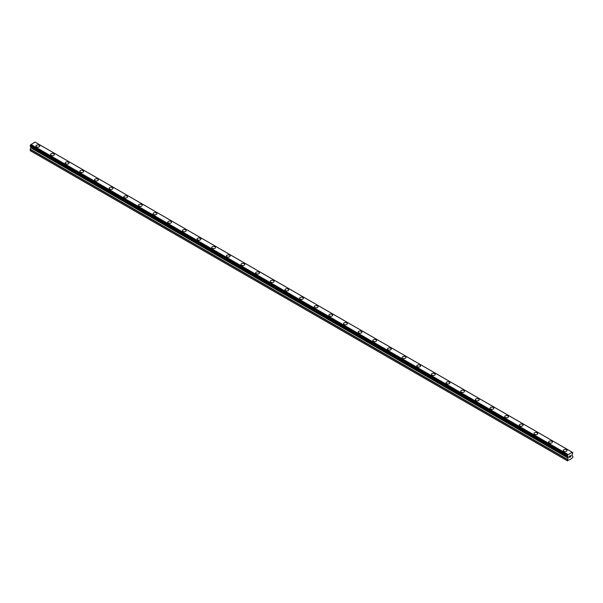 <?xml version="1.0" encoding="UTF-8"?>
<svg xmlns="http://www.w3.org/2000/svg" width="603" height="603" viewBox="0 0 603 603"><rect width="100%" height="100%" fill="white"/><g stroke="black" fill="none" stroke-linecap="round" stroke-linejoin="round"><path stroke-width="0.9" d="M35.939 146.062A1.899 1.093 180 0 1 37.115 145.044A1.899 1.093 180 0 1 39.18 145.285A1.899 1.093 180 0 1 39.738 146.062A1.899 1.093 180 0 1 38.569 147.072A1.899 1.093 180 0 1 36.497 146.831A1.899 1.093 180 0 1 35.939 146.062A1.899 1.093 180 0 1 37.115 145.052A1.899 1.093 180 0 1 39.18 145.285A1.899 1.093 180 0 1 39.738 146.062M50.592 154.511A1.899 1.093 180 0 1 51.76 153.501A1.899 1.093 180 0 1 53.833 153.742A1.899 1.093 180 0 1 54.383 154.519A1.899 1.093 180 0 1 53.215 155.529A1.899 1.093 180 0 1 51.142 155.288A1.899 1.093 180 0 1 50.592 154.511A1.899 1.093 180 0 1 51.76 153.501A1.899 1.093 180 0 1 53.833 153.742A1.899 1.093 180 0 1 54.383 154.511M65.237 162.968A1.899 1.093 180 0 1 66.405 161.958A1.899 1.093 180 0 1 68.478 162.199A1.899 1.093 180 0 1 69.036 162.976A1.899 1.093 180 0 1 67.86 163.986A1.899 1.093 180 0 1 65.795 163.745A1.899 1.093 180 0 1 65.237 162.968A1.899 1.093 180 0 1 66.405 161.958A1.899 1.093 180 0 1 68.478 162.199A1.899 1.093 180 0 1 69.036 162.968M79.882 171.425A1.899 1.093 180 0 1 81.058 170.415A1.899 1.093 180 0 1 83.124 170.657A1.899 1.093 180 0 1 83.681 171.433A1.899 1.093 180 0 1 82.513 172.443A1.899 1.093 180 0 1 80.44 172.202A1.899 1.093 180 0 1 79.882 171.425A1.899 1.093 180 0 1 81.058 170.415A1.899 1.093 180 0 1 83.124 170.657A1.899 1.093 180 0 1 83.681 171.425M94.535 179.882A1.899 1.093 180 0 1 95.704 178.872A1.899 1.093 180 0 1 97.776 179.114A1.899 1.093 180 0 1 98.327 179.89A1.899 1.093 180 0 1 97.158 180.9A1.899 1.093 180 0 1 95.086 180.659A1.899 1.093 180 0 1 94.535 179.882A1.899 1.093 180 0 1 95.704 178.872A1.899 1.093 180 0 1 97.776 179.114A1.899 1.093 180 0 1 98.327 179.882M109.181 188.347A1.899 1.093 180 0 1 110.349 187.329A1.899 1.093 180 0 1 112.422 187.571A1.899 1.093 180 0 1 112.98 188.347M112.422 187.571A1.899 1.093 180 0 1 112.98 188.34A1.899 1.093 180 0 1 111.804 189.357A1.899 1.093 180 0 1 109.738 189.116A1.899 1.093 180 0 1 109.181 188.34A1.899 1.093 180 0 1 110.349 187.329A1.899 1.093 180 0 1 112.422 187.571M123.826 196.797A1.899 1.093 180 0 1 125.002 195.787A1.899 1.093 180 0 1 127.067 196.02A1.899 1.093 180 0 1 127.625 196.804A1.899 1.093 180 0 1 126.457 197.814A1.899 1.093 180 0 1 124.384 197.573A1.899 1.093 180 0 1 123.826 196.797A1.899 1.093 180 0 1 125.002 195.787A1.899 1.093 180 0 1 127.067 196.028A1.899 1.093 180 0 1 127.625 196.797M138.479 205.254A1.899 1.093 180 0 1 139.647 204.244A1.899 1.093 180 0 1 141.72 204.477A1.899 1.093 180 0 1 142.27 205.261A1.899 1.093 180 0 1 141.102 206.271A1.899 1.093 180 0 1 139.029 206.03A1.899 1.093 180 0 1 138.479 205.254A1.899 1.093 180 0 1 139.647 204.244A1.899 1.093 180 0 1 141.72 204.485A1.899 1.093 180 0 1 142.27 205.254M153.124 213.711A1.899 1.093 180 0 1 154.293 212.701A1.899 1.093 180 0 1 156.365 212.934A1.899 1.093 180 0 1 156.923 213.718A1.899 1.093 180 0 1 155.747 214.728A1.899 1.093 180 0 1 153.682 214.487A1.899 1.093 180 0 1 153.124 213.711A1.899 1.093 180 0 1 154.293 212.701A1.899 1.093 180 0 1 156.365 212.942A1.899 1.093 180 0 1 156.923 213.711M171.011 221.399A1.899 1.093 180 0 1 171.569 222.175A1.899 1.093 180 0 1 170.4 223.185A1.899 1.093 180 0 1 168.327 222.944A1.899 1.093 180 0 1 167.77 222.168A1.899 1.093 180 0 1 168.946 221.158A1.899 1.093 180 0 1 171.011 221.399M167.77 222.168A1.899 1.093 180 0 1 168.946 221.158A1.899 1.093 180 0 1 171.011 221.391A1.899 1.093 180 0 1 171.569 222.168M182.423 230.632A1.899 1.093 180 0 1 183.591 229.615A1.899 1.093 180 0 1 185.664 229.856A1.899 1.093 180 0 1 186.214 230.632M185.664 229.849A1.899 1.093 180 0 1 186.214 230.625A1.899 1.093 180 0 1 185.046 231.642A1.899 1.093 180 0 1 182.973 231.401A1.899 1.093 180 0 1 182.423 230.625A1.899 1.093 180 0 1 183.591 229.615A1.899 1.093 180 0 1 185.664 229.849M197.068 239.082A1.899 1.093 180 0 1 198.236 238.072A1.899 1.093 180 0 1 200.309 238.306A1.899 1.093 180 0 1 200.867 239.09A1.899 1.093 180 0 1 199.691 240.1A1.899 1.093 180 0 1 197.626 239.858A1.899 1.093 180 0 1 197.068 239.082A1.899 1.093 180 0 1 198.236 238.072A1.899 1.093 180 0 1 200.309 238.313A1.899 1.093 180 0 1 200.867 239.082M211.713 247.539A1.899 1.093 180 0 1 212.889 246.529A1.899 1.093 180 0 1 214.954 246.763A1.899 1.093 180 0 1 215.512 247.539A1.899 1.093 180 0 1 214.336 248.549A1.899 1.093 180 0 1 212.271 248.315A1.899 1.093 180 0 1 211.713 247.539A1.899 1.093 180 0 1 212.889 246.529A1.899 1.093 180 0 1 214.954 246.77A1.899 1.093 180 0 1 215.512 247.539M226.359 255.996A1.899 1.093 180 0 1 227.535 254.986A1.899 1.093 180 0 1 229.607 255.22A1.899 1.093 180 0 1 230.158 255.996A1.899 1.093 180 0 1 228.989 257.006A1.899 1.093 180 0 1 226.916 256.772A1.899 1.093 180 0 1 226.359 255.996A1.899 1.093 180 0 1 227.535 254.986A1.899 1.093 180 0 1 229.607 255.227A1.899 1.093 180 0 1 230.158 255.996M244.253 263.684A1.899 1.093 180 0 1 244.81 264.453A1.899 1.093 180 0 1 243.635 265.463A1.899 1.093 180 0 1 241.569 265.23A1.899 1.093 180 0 1 241.012 264.453A1.899 1.093 180 0 1 242.18 263.443A1.899 1.093 180 0 1 244.253 263.684M241.012 264.453A1.899 1.093 180 0 1 242.18 263.443A1.899 1.093 180 0 1 244.253 263.677A1.899 1.093 180 0 1 244.81 264.453M255.657 272.91A1.899 1.093 180 0 1 256.833 271.9A1.899 1.093 180 0 1 258.898 272.134A1.899 1.093 180 0 1 259.456 272.91A1.899 1.093 180 0 1 258.28 273.92A1.899 1.093 180 0 1 256.215 273.687A1.899 1.093 180 0 1 255.657 272.91A1.899 1.093 180 0 1 256.833 271.9A1.899 1.093 180 0 1 258.898 272.141A1.899 1.093 180 0 1 259.456 272.91M270.302 281.367A1.899 1.093 180 0 1 271.478 280.357A1.899 1.093 180 0 1 273.543 280.591A1.899 1.093 180 0 1 274.101 281.367A1.899 1.093 180 0 1 272.933 282.377A1.899 1.093 180 0 1 270.86 282.144A1.899 1.093 180 0 1 270.302 281.367A1.899 1.093 180 0 1 271.478 280.357A1.899 1.093 180 0 1 273.543 280.599A1.899 1.093 180 0 1 274.101 281.367M284.955 289.824A1.899 1.093 180 0 1 286.124 288.814A1.899 1.093 180 0 1 288.196 289.048A1.899 1.093 180 0 1 288.754 289.824A1.899 1.093 180 0 1 287.578 290.834A1.899 1.093 180 0 1 285.513 290.601A1.899 1.093 180 0 1 284.955 289.824A1.899 1.093 180 0 1 286.124 288.814A1.899 1.093 180 0 1 288.196 289.048A1.899 1.093 180 0 1 288.754 289.824M299.601 298.281A1.899 1.093 180 0 1 300.776 297.271A1.899 1.093 180 0 1 302.842 297.505A1.899 1.093 180 0 1 303.399 298.281A1.899 1.093 180 0 1 302.224 299.292A1.899 1.093 180 0 1 300.158 299.058A1.899 1.093 180 0 1 299.601 298.281A1.899 1.093 180 0 1 300.776 297.271A1.899 1.093 180 0 1 302.842 297.505A1.899 1.093 180 0 1 303.399 298.281M314.246 306.739A1.899 1.093 180 0 1 315.422 305.721A1.899 1.093 180 0 1 317.487 305.962A1.899 1.093 180 0 1 318.045 306.739A1.899 1.093 180 0 1 316.877 307.749A1.899 1.093 180 0 1 314.804 307.515A1.899 1.093 180 0 1 314.246 306.739A1.899 1.093 180 0 1 315.422 305.729A1.899 1.093 180 0 1 317.487 305.962A1.899 1.093 180 0 1 318.045 306.739M328.899 315.196A1.899 1.093 180 0 1 330.067 314.178A1.899 1.093 180 0 1 332.14 314.419A1.899 1.093 180 0 1 332.698 315.196A1.899 1.093 180 0 1 331.522 316.206A1.899 1.093 180 0 1 329.457 315.972A1.899 1.093 180 0 1 328.899 315.196A1.899 1.093 180 0 1 330.067 314.186A1.899 1.093 180 0 1 332.14 314.419A1.899 1.093 180 0 1 332.698 315.196M343.544 323.653A1.899 1.093 180 0 1 344.72 322.635A1.899 1.093 180 0 1 346.785 322.876A1.899 1.093 180 0 1 347.343 323.653A1.899 1.093 180 0 1 346.167 324.663A1.899 1.093 180 0 1 344.102 324.429A1.899 1.093 180 0 1 343.544 323.653A1.899 1.093 180 0 1 344.72 322.643A1.899 1.093 180 0 1 346.785 322.876A1.899 1.093 180 0 1 347.343 323.653M358.19 332.11A1.899 1.093 180 0 1 359.365 331.092A1.899 1.093 180 0 1 361.431 331.333A1.899 1.093 180 0 1 361.988 332.11A1.899 1.093 180 0 1 360.82 333.12A1.899 1.093 180 0 1 358.747 332.886A1.899 1.093 180 0 1 358.19 332.11A1.899 1.093 180 0 1 359.365 331.1A1.899 1.093 180 0 1 361.431 331.333A1.899 1.093 180 0 1 361.988 332.11M372.842 340.567A1.899 1.093 180 0 1 374.011 339.549A1.899 1.093 180 0 1 376.084 339.791A1.899 1.093 180 0 1 376.641 340.567A1.899 1.093 180 0 1 375.465 341.577A1.899 1.093 180 0 1 373.393 341.343A1.899 1.093 180 0 1 372.842 340.567A1.899 1.093 180 0 1 374.011 339.557A1.899 1.093 180 0 1 376.084 339.791A1.899 1.093 180 0 1 376.641 340.567M387.488 349.024A1.899 1.093 180 0 1 388.664 348.006A1.899 1.093 180 0 1 390.729 348.248A1.899 1.093 180 0 1 391.287 349.024A1.899 1.093 180 0 1 390.111 350.034A1.899 1.093 180 0 1 388.046 349.8A1.899 1.093 180 0 1 387.488 349.024A1.899 1.093 180 0 1 388.664 348.014A1.899 1.093 180 0 1 390.729 348.248A1.899 1.093 180 0 1 391.287 349.024M402.133 357.481A1.899 1.093 180 0 1 403.309 356.463A1.899 1.093 180 0 1 405.374 356.705A1.899 1.093 180 0 1 405.932 357.481A1.899 1.093 180 0 1 404.764 358.491A1.899 1.093 180 0 1 402.691 358.257A1.899 1.093 180 0 1 402.133 357.481A1.899 1.093 180 0 1 403.309 356.471A1.899 1.093 180 0 1 405.374 356.705A1.899 1.093 180 0 1 405.932 357.481M416.786 365.938A1.899 1.093 180 0 1 417.954 364.921A1.899 1.093 180 0 1 420.027 365.162A1.899 1.093 180 0 1 420.577 365.938A1.899 1.093 180 0 1 419.409 366.948A1.899 1.093 180 0 1 417.336 366.707A1.899 1.093 180 0 1 416.786 365.938A1.899 1.093 180 0 1 417.954 364.928A1.899 1.093 180 0 1 420.027 365.162A1.899 1.093 180 0 1 420.577 365.938M431.431 374.395A1.899 1.093 180 0 1 432.6 373.378A1.899 1.093 180 0 1 434.673 373.619A1.899 1.093 180 0 1 435.23 374.395A1.899 1.093 180 0 1 434.054 375.405A1.899 1.093 180 0 1 431.989 375.164A1.899 1.093 180 0 1 431.431 374.395A1.899 1.093 180 0 1 432.6 373.385A1.899 1.093 180 0 1 434.673 373.619A1.899 1.093 180 0 1 435.23 374.395M446.077 382.852A1.899 1.093 180 0 1 447.253 381.835A1.899 1.093 180 0 1 449.318 382.076A1.899 1.093 180 0 1 449.876 382.852A1.899 1.093 180 0 1 448.707 383.862A1.899 1.093 180 0 1 446.635 383.621A1.899 1.093 180 0 1 446.077 382.852A1.899 1.093 180 0 1 447.253 381.842A1.899 1.093 180 0 1 449.318 382.076A1.899 1.093 180 0 1 449.876 382.852M460.73 391.309A1.899 1.093 180 0 1 461.898 390.292A1.899 1.093 180 0 1 463.971 390.533A1.899 1.093 180 0 1 464.521 391.309A1.899 1.093 180 0 1 463.353 392.319A1.899 1.093 180 0 1 461.28 392.078A1.899 1.093 180 0 1 460.73 391.309A1.899 1.093 180 0 1 461.898 390.299A1.899 1.093 180 0 1 463.971 390.533A1.899 1.093 180 0 1 464.521 391.309M475.375 399.759A1.899 1.093 180 0 1 476.543 398.749A1.899 1.093 180 0 1 478.616 398.99A1.899 1.093 180 0 1 479.174 399.766A1.899 1.093 180 0 1 477.998 400.776A1.899 1.093 180 0 1 475.933 400.535A1.899 1.093 180 0 1 475.375 399.759A1.899 1.093 180 0 1 476.543 398.749A1.899 1.093 180 0 1 478.616 398.99A1.899 1.093 180 0 1 479.174 399.759M490.02 408.216A1.899 1.093 180 0 1 491.196 407.206A1.899 1.093 180 0 1 493.262 407.447A1.899 1.093 180 0 1 493.819 408.223A1.899 1.093 180 0 1 492.651 409.233A1.899 1.093 180 0 1 490.578 408.992A1.899 1.093 180 0 1 490.02 408.216A1.899 1.093 180 0 1 491.196 407.206A1.899 1.093 180 0 1 493.262 407.447A1.899 1.093 180 0 1 493.819 408.216M504.673 416.673A1.899 1.093 180 0 1 505.842 415.663A1.899 1.093 180 0 1 507.914 415.904A1.899 1.093 180 0 1 508.465 416.681A1.899 1.093 180 0 1 507.296 417.691A1.899 1.093 180 0 1 505.224 417.449A1.899 1.093 180 0 1 504.673 416.673A1.899 1.093 180 0 1 505.842 415.663A1.899 1.093 180 0 1 507.914 415.904A1.899 1.093 180 0 1 508.465 416.673M519.319 425.138A1.899 1.093 180 0 1 520.487 424.12A1.899 1.093 180 0 1 522.56 424.361A1.899 1.093 180 0 1 523.118 425.138M522.56 424.361A1.899 1.093 180 0 1 523.118 425.13A1.899 1.093 180 0 1 521.942 426.148A1.899 1.093 180 0 1 519.876 425.906A1.899 1.093 180 0 1 519.319 425.13A1.899 1.093 180 0 1 520.487 424.12A1.899 1.093 180 0 1 522.56 424.361M533.964 433.587A1.899 1.093 180 0 1 535.14 432.577A1.899 1.093 180 0 1 537.205 432.818A1.899 1.093 180 0 1 537.763 433.595A1.899 1.093 180 0 1 536.595 434.605A1.899 1.093 180 0 1 534.522 434.364A1.899 1.093 180 0 1 533.964 433.587A1.899 1.093 180 0 1 535.14 432.577A1.899 1.093 180 0 1 537.205 432.818A1.899 1.093 180 0 1 537.763 433.587M548.617 442.044A1.899 1.093 180 0 1 549.785 441.034A1.899 1.093 180 0 1 551.858 441.268A1.899 1.093 180 0 1 552.408 442.052A1.899 1.093 180 0 1 551.24 443.062A1.899 1.093 180 0 1 549.167 442.821A1.899 1.093 180 0 1 548.617 442.044A1.899 1.093 180 0 1 549.785 441.034A1.899 1.093 180 0 1 551.858 441.275A1.899 1.093 180 0 1 552.408 442.044M563.262 450.501A1.899 1.093 180 0 1 564.431 449.491A1.899 1.093 180 0 1 566.503 449.725A1.899 1.093 180 0 1 567.061 450.509A1.899 1.093 180 0 1 565.885 451.519A1.899 1.093 180 0 1 563.82 451.278A1.899 1.093 180 0 1 563.262 450.501A1.899 1.093 180 0 1 564.431 449.491A1.899 1.093 180 0 1 566.503 449.732A1.899 1.093 180 0 1 567.061 450.501M569.322 456.313L569.322 456.803L569.865 455.921L569.322 456.313M569.322 456.878L569.322 457.368L569.322 456.878M569.322 457.368L569.865 457.051L569.322 457.368M569.255 457.489L569.865 457.134L569.255 457.489L569.255 456.275L569.865 455.921M570.287 455.981L570.845 455.469M570.702 456.139L570.37 456.765L570.694 456.139M570.37 456.765L570.951 456.433L570.37 456.757M570.951 456.509L570.227 456.931L570.83 455.604M570.219 456.931L570.943 456.509M567.815 456.652L567.37 456.396A0.829 0.475 -60 0 1 567.815 456.652L568.109 457.737L567.235 460.715L570.559 459.23L572.85 457.473L572.782 456.094L571.976 455.506L572.27 454.074A0.829 0.475 -60 0 1 572.714 453.305L572.775 452.551L35.66 142.459M567.37 456.396L567.37 455.634A0.829 0.475 -60 0 0 567.815 454.85L572.27 452.28A0.829 0.475 -60 0 0 572.714 452.551L572.775 452.551M31.002 146.755L30.15 149.408L30.519 150.848L567.604 460.933M30.225 146.303L567.31 456.388L30.225 146.303M572.066 452.152L34.982 142.067L30.73 144.765A0.829 0.475 -60 0 1 30.286 145.549L30.188 146.288L567.272 456.365M572.714 452.551L572.27 452.295M568.018 454.489L30.934 144.411M567.838 454.805L30.745 144.728M567.815 454.85L30.73 144.765M567.37 455.634L30.286 145.549M567.31 455.702L30.225 145.624M567.235 460.715L30.15 150.629M567.272 455.778L30.188 145.692M567.235 455.898L30.15 145.813M567.235 456.29L30.15 146.205M568.109 456.946L31.024 146.861M568.109 457.737L31.024 147.652M568.041 457.979L30.957 147.893M567.302 459.252L30.218 149.175M567.235 459.494L30.15 149.408"/></g></svg>
